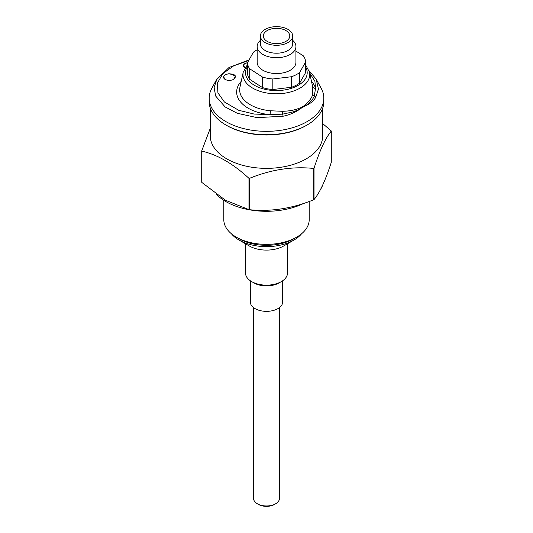 <?xml version="1.0" encoding="UTF-8"?>
<svg xmlns="http://www.w3.org/2000/svg" width="533" height="533" viewBox="0 0 533 533"><rect width="100%" height="100%" fill="white"/><g stroke="black" fill="none" stroke-linecap="round" stroke-linejoin="round"><path stroke-width="0.8" d="M210.308 128.226L201.721 150.912L201.721 182.199A67.011 38.689 0 0 0 201.82 182.419L201.82 151.132C217.491 154.677 233.207 163.751 248.971 178.355A67.011 38.689 0 0 0 249.344 178.408C270.871 169.581 292.337 166.256 313.75 168.448A67.011 38.689 0 0 0 314.024 168.288C319.793 150.359 325.543 137.96 331.279 131.105A67.011 38.689 0 0 0 331.18 130.885L322.692 123.589M201.82 182.419L225.392 200.215L248.971 209.636L248.971 178.355M248.971 209.636A67.011 38.689 0 0 0 249.344 209.696C270.751 211.887 292.217 208.563 313.75 199.735A67.011 38.689 0 0 0 314.024 199.575L314.024 168.288M314.024 199.575C319.76 192.713 325.51 180.321 331.279 162.392L331.279 131.105M249.344 209.696L249.344 178.408M313.75 199.735L313.75 168.448M210.308 108.179L210.308 135.915A56.192 32.446 0 0 0 226.765 158.854A56.192 32.446 0 0 0 306.235 158.854A56.192 32.446 0 0 0 322.692 135.915L322.692 108.179M210.308 135.409A56.198 32.446 0 0 0 226.758 158.854A56.198 32.446 0 0 0 288.413 165.79A56.198 32.446 0 0 0 322.692 135.409M231.435 233.78A38.756 22.373 0 0 0 239.097 240.077L249.371 246.006A24.225 13.985 0 0 0 283.629 246.006L293.903 240.077A38.756 22.373 0 0 0 301.565 233.78M249.371 246.006L239.097 240.077A38.756 22.373 0 0 0 293.903 240.077M223.807 200.328L223.807 219.716A42.693 24.651 0 0 0 236.306 237.145L239.097 238.757A38.756 22.373 0 0 0 293.903 238.757L296.694 237.145A42.693 24.651 0 0 0 309.193 219.716L309.193 201.481M239.097 238.757L236.306 237.145A42.693 24.651 0 0 0 236.312 237.145A42.693 24.651 0 0 0 296.694 237.145M216.371 194.352A57.484 33.193 0 0 0 225.852 201.574A57.484 33.193 0 0 0 303.63 203.446M320.619 189.295A57.484 33.193 0 0 0 322.745 184.971M253.581 307.621L253.581 498.508A12.919 7.455 0 0 0 257.366 503.778L258.505 504.438A11.306 6.529 0 0 0 274.495 504.438L275.634 503.778A12.919 7.455 0 0 0 276.154 503.465A12.919 7.455 0 0 0 279.419 498.508L279.419 307.621M257.366 503.778A12.919 7.455 0 0 0 275.634 503.778M250.35 280.778L250.35 302.031A16.15 9.321 0 0 0 251.949 306.075A16.15 9.321 0 0 0 255.08 308.62A16.15 9.321 0 0 0 272.683 310.639A16.15 9.321 0 0 0 282.65 302.031L282.65 280.778M245.506 243.061L245.506 273.036A20.994 12.119 0 0 0 251.656 281.604L253.941 282.923A17.762 10.254 0 0 0 279.059 282.923L281.344 281.604A20.994 12.119 0 0 0 287.494 273.036L287.494 243.774M251.656 281.604A20.994 12.119 0 0 0 281.344 281.604M245.387 63.247C242.848 64.746 242.628 66.292 244.734 67.878L244.847 67.944M244.874 67.951L243.588 65.312L244.334 64.053L247.592 62.468M225.239 74.867C223.047 76.459 223.007 77.991 225.126 79.464C227.944 80.769 230.842 80.716 233.827 79.297C237.018 75.913 235.3 74.067 228.664 73.761M225.206 79.51L223.7 76.985C223.867 77.778 222.581 74.64 229.243 73.767C233.82 75.013 235.726 76.086 234.953 76.985L233.561 79.437M260.397 35.971L260.397 43.886A16.15 9.321 0 0 0 269.964 52.394A16.15 9.321 0 0 0 287.32 50.828A16.15 9.321 0 0 0 292.697 43.886L292.697 35.971A16.15 9.321 0 0 0 276.547 26.65A16.15 9.321 0 0 0 260.397 35.971A16.15 9.321 0 0 0 269.964 44.486A16.15 9.321 0 0 0 287.32 42.92A16.15 9.321 0 0 0 292.697 35.971M260.397 40.335A19.375 11.186 0 0 0 257.173 46.518A19.375 11.186 0 0 0 268.645 56.738A19.375 11.186 0 0 0 289.479 54.852A19.375 11.186 0 0 0 295.928 46.518A19.375 11.186 0 0 0 292.697 40.335M285.382 41.667A13.238 7.642 0 0 0 289.792 35.971A13.238 7.642 0 0 0 276.547 28.329A13.238 7.642 0 0 0 263.309 35.971A13.238 7.642 0 0 0 271.144 42.953A13.238 7.642 0 0 0 285.382 41.667M249.724 79.357L262.476 87.572A29.068 16.783 180 0 0 272.836 89.531L272.836 78.984A29.068 16.783 180 0 1 262.476 77.025L249.724 68.81L249.724 79.357A29.068 16.783 180 0 1 247.485 73.194L247.485 62.647L253.435 52.167A29.068 16.783 180 0 1 257.173 49.835M249.724 68.81A29.068 16.783 180 0 1 247.485 62.647M262.476 87.572L262.476 77.025M295.928 51.075L303.37 55.872A29.068 16.783 180 0 1 305.609 62.035L299.659 72.521L299.659 83.068A29.068 16.783 180 0 1 291.538 87.265L291.538 76.719L272.836 78.984M299.659 72.521A29.068 16.783 180 0 1 291.538 76.719M299.659 83.068L305.609 72.581L305.609 62.035M272.836 89.531L291.538 87.265M257.173 46.518L257.173 62.341A19.375 11.186 0 0 0 268.645 72.555A19.375 11.186 0 0 0 289.479 70.676A19.375 11.186 0 0 0 295.928 62.341L295.928 46.518M309.12 70.802L316.176 79.124L318.441 89.084L315.689 97.419C313.377 101.257 309.52 104.281 304.13 106.5L301.212 108.186C295.928 112.137 289.885 114.815 283.096 116.234L257.099 117.64L237.305 113.289L225.126 106.953L215.705 96.1L214.099 87.718L216.898 79.024M216.445 79.817L211.821 88.311A57.324 33.099 0 0 0 209.176 98.239A57.324 33.099 0 0 0 244.56 128.819A57.324 33.099 0 0 0 307.035 121.644A57.324 33.099 0 0 0 320.813 108.825A57.324 33.099 0 0 0 323.824 98.239A57.324 33.099 0 0 0 321.179 88.311L316.182 79.131M209.176 98.239L209.176 101.636A57.324 33.099 0 0 0 225.965 125.035A57.324 33.099 0 0 0 307.035 125.042A57.324 33.099 0 0 0 307.035 125.035A57.324 33.099 0 0 0 323.824 101.636L323.824 98.239M225.965 125.035L226.765 125.502A56.192 32.446 0 0 0 306.235 125.502L307.035 125.042M270.431 110.764L282.55 111.31C289.612 111.031 294.569 110.278 301.105 107.506L303.95 105.867C309.5 101.163 312.398 97.186 312.638 93.941L312.771 87.239L309.48 72.122A33.379 19.275 180 0 1 299.959 88.152A33.379 19.275 180 0 1 261.683 91.836A33.379 19.275 180 0 1 243.235 72.122L239.95 87.219A36.697 21.187 0 0 0 270.431 110.764A3.231 0.426 95.4 0 1 269.945 114.655L254.108 114.049L238.731 110.298L224.4 101.99L217.924 92.849L217.377 83.101L222.901 73.594L233.727 65.792L248.671 60.555M315.689 97.419A3.231 2.512 31 0 0 314.323 95.847L315.543 88.331L314.903 81.236L309.64 72.854M312.638 93.941A3.231 2.438 13.5 0 0 314.323 95.847C313.211 99.638 307.867 104.635 304.13 106.5A3.231 1.872 -126 0 1 303.95 105.867M301.105 107.506A3.231 1.846 -114.1 0 0 301.212 108.186C300.632 108.692 295.175 111.317 292.804 111.957L282.617 114.149A3.231 0.833 78.4 0 1 283.096 116.234M282.55 111.31A3.231 0.56 -91.1 0 0 282.617 114.149L269.945 114.662A39.709 22.926 0 0 1 241.229 81.349M311.492 81.349A39.709 22.926 0 0 1 315.543 88.331A3.231 2.605 -15.8 0 1 312.664 86.746M247.485 66.525A30.841 17.802 0 0 0 259.658 87.745A30.841 17.802 0 0 0 298.16 85.373A30.841 17.802 0 0 0 305.609 67.145M306.235 125.502L307.035 125.035M309.48 72.122L305.609 64.913M247.485 64.506L243.235 72.122M216.458 79.797L229.01 67.484L249.044 59.909M312.771 87.239L312.604 86.566"/></g></svg>
